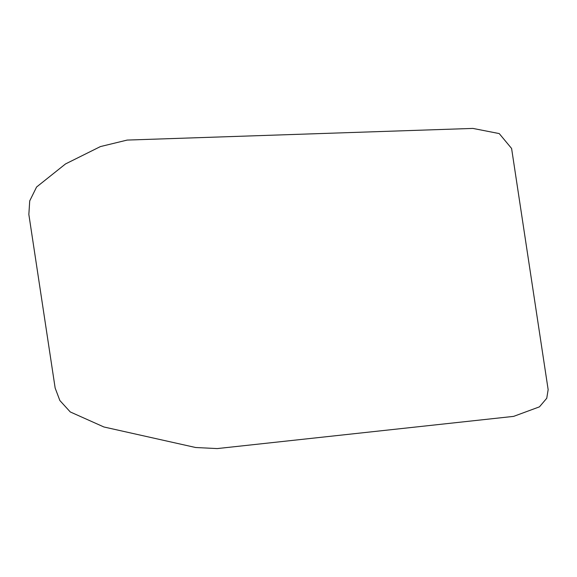 <?xml version="1.0" encoding="UTF-8"?>
<svg xmlns="http://www.w3.org/2000/svg" width="577" height="577" viewBox="0 0 577 577"><rect width="100%" height="100%" fill="white"/><g stroke="black" fill="none" stroke-linecap="round" stroke-linejoin="round"><path stroke-width="0.43" stroke-dasharray="2.88 2.16" d=""/><path stroke-width="0.87" d="M548.15 389.648L546.751 398.26L539.459 406.843L513.638 416.378L217.212 448.581L195.625 447.507L103.903 426.98L70.257 411.942L59.864 400.525L55.154 388.047L28.85 214.464L29.715 200.904L36.589 187.006L65.504 163.947L100.412 146.58L127.185 140.074L472.902 128.419L499.235 133.583L511.597 148.469L548.15 389.648"/></g></svg>
